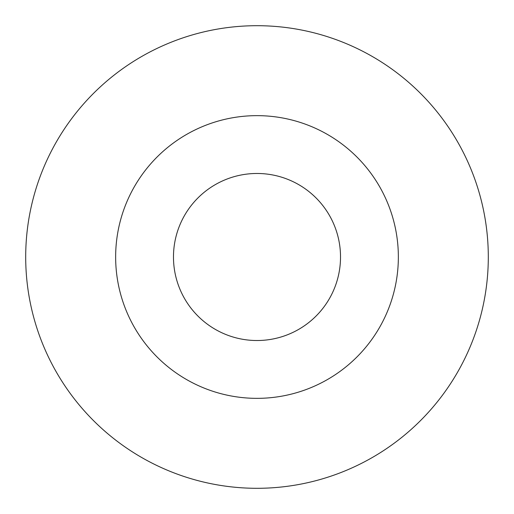 <?xml version="1.0" encoding="UTF-8"?>
<svg xmlns="http://www.w3.org/2000/svg" width="514" height="514" viewBox="0 0 514 514"><rect width="100%" height="100%" fill="white"/><g stroke="black" fill="none" stroke-linecap="round" stroke-linejoin="round"><path stroke-width="0.77" d="M257 398.35A141.35 141.35 0 0 1 134.584 186.325A141.35 141.35 0 0 1 379.416 186.325A141.35 141.35 0 0 1 257 398.35M173.475 257A83.525 83.525 0 0 1 298.762 184.667A83.525 83.525 0 0 1 298.762 329.333A83.525 83.525 0 0 1 173.475 257M488.3 257A231.3 231.3 0 0 1 141.35 457.312A231.3 231.3 0 0 1 141.35 56.688A231.3 231.3 0 0 1 488.3 257"/></g></svg>

